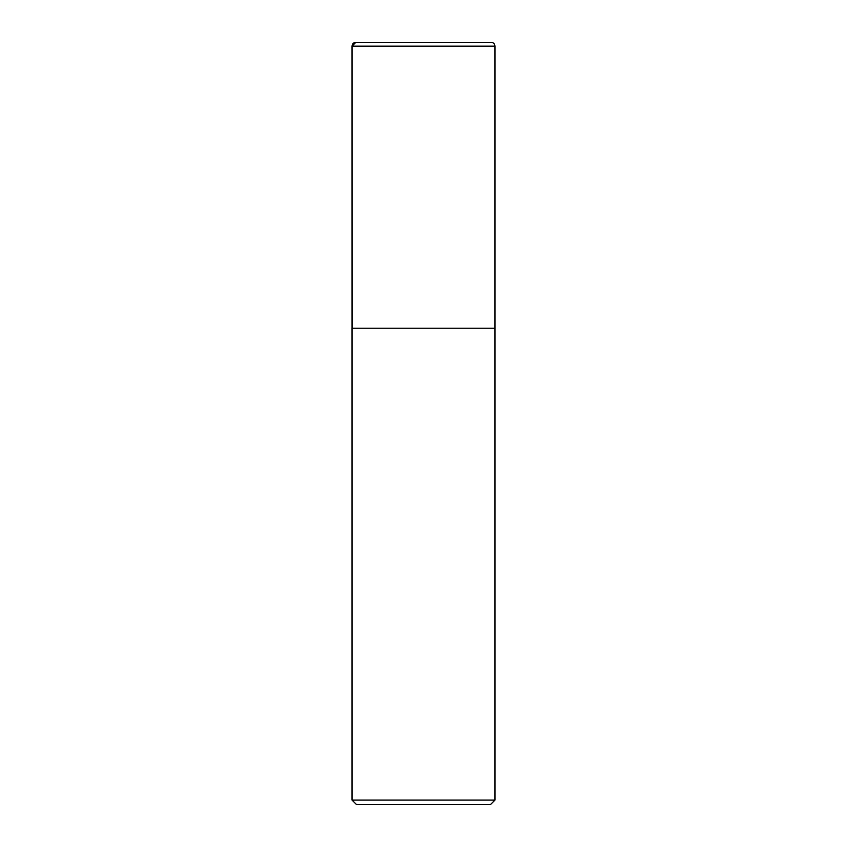 <?xml version="1.0" encoding="UTF-8"?>
<svg xmlns="http://www.w3.org/2000/svg" width="847" height="847" viewBox="0 0 847 847"><rect width="100%" height="100%" fill="white"/><g stroke="black" fill="none" stroke-linecap="round" stroke-linejoin="round"><path stroke-width="1.27" d="M494.966 800.076L352.034 800.076L356.608 804.65L490.392 804.65L494.966 800.076L494.966 46.162C494.743 43.843 493.473 42.572 491.154 42.35L355.846 42.35C353.527 42.572 352.257 43.843 352.034 46.162L494.966 46.162M352.034 800.076L352.034 328.213L494.966 328.213M423.5 42.35L355.846 42.35L352.034 46.162L352.056 328.213L352.034 46.162"/></g></svg>

